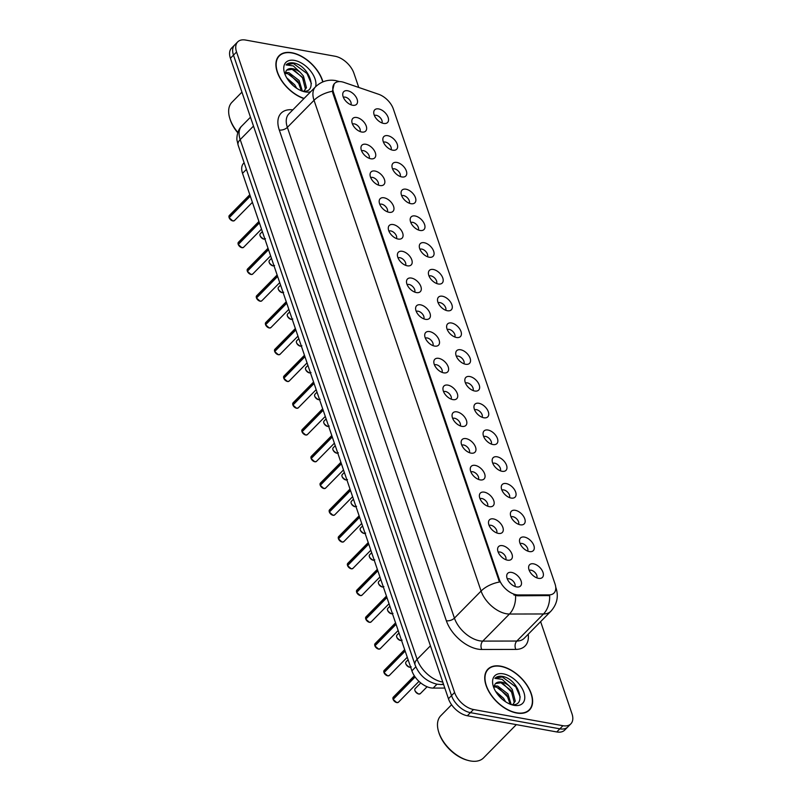 <?xml version="1.0" encoding="UTF-8"?>
<svg xmlns="http://www.w3.org/2000/svg" width="801" height="801" viewBox="0 0 801 801"><rect width="100%" height="100%" fill="white"/><g stroke="black" fill="none" stroke-linecap="round" stroke-linejoin="round"><path stroke-width="1.2" d="M524.425 537.081A9.011 5.267 -135.4 0 1 533.496 544.63A9.011 5.267 -135.4 0 1 531.083 551.649A9.011 5.267 -135.4 0 1 529.361 551.569A9.011 5.267 -135.4 0 1 519.509 540.244A9.011 5.267 -135.4 0 1 524.425 537.081M527.679 551.078A5.407 3.164 44.6 0 0 526.597 546.582A5.407 3.164 44.6 0 0 521.992 543.448A5.407 3.164 44.6 0 0 520.129 543.639M515.323 510.317A9.011 5.267 -135.4 0 1 524.395 517.877A9.011 5.267 -135.4 0 1 521.972 524.885A9.011 5.267 -135.4 0 1 520.25 524.805A9.011 5.267 -135.4 0 1 510.397 513.491A9.011 5.267 -135.4 0 1 515.323 510.317M518.577 524.325A5.407 3.164 44.6 0 0 517.496 519.819A5.407 3.164 44.6 0 0 512.89 516.685A5.407 3.164 44.6 0 0 511.018 516.875M506.212 483.564A9.011 5.267 -135.4 0 1 515.283 491.113A9.011 5.267 -135.4 0 1 512.86 498.132A9.011 5.267 -135.4 0 1 511.138 498.052A9.011 5.267 -135.4 0 1 501.286 486.728A9.011 5.267 -135.4 0 1 506.212 483.564M509.466 497.561A5.407 3.164 44.6 0 0 508.385 493.066A5.407 3.164 44.6 0 0 503.779 489.932A5.407 3.164 44.6 0 0 501.907 490.112M497.101 456.8A9.011 5.267 -135.4 0 1 506.172 464.36A9.011 5.267 -135.4 0 1 503.749 471.368A9.011 5.267 -135.4 0 1 502.037 471.288A9.011 5.267 -135.4 0 1 492.174 459.964A9.011 5.267 -135.4 0 1 497.101 456.8M500.355 470.808A5.407 3.164 44.6 0 0 499.273 466.302A5.407 3.164 44.6 0 0 494.668 463.168A5.407 3.164 44.6 0 0 492.795 463.358M487.989 430.037A9.011 5.267 -135.4 0 1 497.061 437.596A9.011 5.267 -135.4 0 1 494.648 444.615A9.011 5.267 -135.4 0 1 492.925 444.535A9.011 5.267 -135.4 0 1 483.073 433.211A9.011 5.267 -135.4 0 1 487.989 430.037M491.243 444.044A5.407 3.164 44.6 0 0 490.162 439.539A5.407 3.164 44.6 0 0 485.556 436.405A5.407 3.164 44.6 0 0 483.684 436.595M478.878 403.283A9.011 5.267 -135.4 0 1 487.949 410.833A9.011 5.267 -135.4 0 1 485.536 417.852A9.011 5.267 -135.4 0 1 483.814 417.772A9.011 5.267 -135.4 0 1 473.962 406.447A9.011 5.267 -135.4 0 1 478.878 403.283M482.132 417.281A5.407 3.164 44.6 0 0 481.051 412.785A5.407 3.164 44.6 0 0 476.445 409.651A5.407 3.164 44.6 0 0 474.582 409.842M469.766 376.52A9.011 5.267 -135.4 0 1 478.848 384.079A9.011 5.267 -135.4 0 1 476.425 391.088A9.011 5.267 -135.4 0 1 474.703 391.008A9.011 5.267 -135.4 0 1 464.85 379.694A9.011 5.267 -135.4 0 1 469.766 376.52M473.031 390.528A5.407 3.164 44.6 0 0 471.939 386.022A5.407 3.164 44.6 0 0 467.333 382.888A5.407 3.164 44.6 0 0 465.471 383.078M460.665 349.767A9.011 5.267 -135.4 0 1 469.736 357.316A9.011 5.267 -135.4 0 1 467.313 364.335A9.011 5.267 -135.4 0 1 465.591 364.255A9.011 5.267 -135.4 0 1 455.739 352.931A9.011 5.267 -135.4 0 1 460.665 349.767M463.919 363.764A5.407 3.164 44.6 0 0 462.838 359.269A5.407 3.164 44.6 0 0 458.232 356.135A5.407 3.164 44.6 0 0 456.36 356.325M451.554 323.003A9.011 5.267 -135.4 0 1 460.625 330.563A9.011 5.267 -135.4 0 1 458.202 337.571A9.011 5.267 -135.4 0 1 456.48 337.491A9.011 5.267 -135.4 0 1 446.628 326.167A9.011 5.267 -135.4 0 1 451.554 323.003M454.808 337.011A5.407 3.164 44.6 0 0 453.726 332.505A5.407 3.164 44.6 0 0 449.121 329.371A5.407 3.164 44.6 0 0 447.248 329.561M442.442 296.24A9.011 5.267 -135.4 0 1 451.514 303.799A9.011 5.267 -135.4 0 1 449.091 310.818A9.011 5.267 -135.4 0 1 447.379 310.738A9.011 5.267 -135.4 0 1 437.516 299.414A9.011 5.267 -135.4 0 1 442.442 296.24M445.696 310.247A5.407 3.164 44.6 0 0 444.615 305.742A5.407 3.164 44.6 0 0 440.009 302.608A5.407 3.164 44.6 0 0 438.137 302.798M433.331 269.486A9.011 5.267 -135.4 0 1 442.402 277.036A9.011 5.267 -135.4 0 1 439.989 284.055A9.011 5.267 -135.4 0 1 438.267 283.975A9.011 5.267 -135.4 0 1 428.415 272.65A9.011 5.267 -135.4 0 1 433.331 269.486M436.585 283.484A5.407 3.164 44.6 0 0 435.504 278.988A5.407 3.164 44.6 0 0 430.898 275.854A5.407 3.164 44.6 0 0 429.026 276.045M424.22 242.723A9.011 5.267 -135.4 0 1 433.291 250.282A9.011 5.267 -135.4 0 1 430.878 257.291A9.011 5.267 -135.4 0 1 429.156 257.211A9.011 5.267 -135.4 0 1 419.303 245.897A9.011 5.267 -135.4 0 1 424.22 242.723M427.474 256.731A5.407 3.164 44.6 0 0 426.392 252.225A5.407 3.164 44.6 0 0 421.787 249.091A5.407 3.164 44.6 0 0 419.924 249.281M415.108 215.97A9.011 5.267 -135.4 0 1 424.19 223.519A9.011 5.267 -135.4 0 1 421.767 230.538A9.011 5.267 -135.4 0 1 420.044 230.458A9.011 5.267 -135.4 0 1 410.192 219.134A9.011 5.267 -135.4 0 1 415.108 215.97M418.372 229.967A5.407 3.164 44.6 0 0 417.281 225.471A5.407 3.164 44.6 0 0 412.685 222.338A5.407 3.164 44.6 0 0 410.813 222.528M406.007 189.206A9.011 5.267 -135.4 0 1 415.078 196.766A9.011 5.267 -135.4 0 1 412.655 203.774A9.011 5.267 -135.4 0 1 410.933 203.694A9.011 5.267 -135.4 0 1 401.081 192.37A9.011 5.267 -135.4 0 1 406.007 189.206M409.261 203.214A5.407 3.164 44.6 0 0 408.18 198.708A5.407 3.164 44.6 0 0 403.574 195.574A5.407 3.164 44.6 0 0 401.701 195.764M396.895 162.443A9.011 5.267 -135.4 0 1 405.967 170.002A9.011 5.267 -135.4 0 1 403.544 177.021A9.011 5.267 -135.4 0 1 401.832 176.941A9.011 5.267 -135.4 0 1 391.969 165.617A9.011 5.267 -135.4 0 1 396.895 162.443M400.15 176.45A5.407 3.164 44.6 0 0 399.068 171.945A5.407 3.164 44.6 0 0 394.462 168.811A5.407 3.164 44.6 0 0 392.59 169.001M387.784 135.689A9.011 5.267 -135.4 0 1 396.855 143.239A9.011 5.267 -135.4 0 1 394.432 150.258A9.011 5.267 -135.4 0 1 392.72 150.177A9.011 5.267 -135.4 0 1 382.858 138.853A9.011 5.267 -135.4 0 1 387.784 135.689M391.038 149.687A5.407 3.164 44.6 0 0 389.957 145.191A5.407 3.164 44.6 0 0 385.351 142.057A5.407 3.164 44.6 0 0 383.479 142.248M378.673 108.926A9.011 5.267 -135.4 0 1 387.744 116.485A9.011 5.267 -135.4 0 1 385.331 123.504A9.011 5.267 -135.4 0 1 383.609 123.414A9.011 5.267 -135.4 0 1 373.757 112.1A9.011 5.267 -135.4 0 1 378.673 108.926M381.927 122.933A5.407 3.164 44.6 0 0 380.845 118.428A5.407 3.164 44.6 0 0 376.24 115.294A5.407 3.164 44.6 0 0 374.367 115.484M533.536 563.834A9.011 5.267 -135.4 0 1 542.607 571.393A9.011 5.267 -135.4 0 1 540.194 578.412A9.011 5.267 -135.4 0 1 538.472 578.332A9.011 5.267 -135.4 0 1 528.62 567.008A9.011 5.267 -135.4 0 1 533.536 563.834M536.79 577.841A5.407 3.164 44.6 0 0 535.709 573.336A5.407 3.164 44.6 0 0 531.103 570.202A5.407 3.164 44.6 0 0 529.231 570.392M502.527 545.671A9.011 5.267 -135.4 0 1 511.599 553.221A9.011 5.267 -135.4 0 1 509.186 560.239A9.011 5.267 -135.4 0 1 507.464 560.159A9.011 5.267 -135.4 0 1 497.611 548.835A9.011 5.267 -135.4 0 1 502.527 545.671M505.781 559.669A5.407 3.164 44.6 0 0 504.7 555.173A5.407 3.164 44.6 0 0 500.094 552.039A5.407 3.164 44.6 0 0 498.222 552.229M493.416 518.908A9.011 5.267 -135.4 0 1 502.487 526.467A9.011 5.267 -135.4 0 1 500.074 533.486A9.011 5.267 -135.4 0 1 498.352 533.396A9.011 5.267 -135.4 0 1 488.5 522.082A9.011 5.267 -135.4 0 1 493.416 518.908M496.67 532.915A5.407 3.164 44.6 0 0 495.589 528.41A5.407 3.164 44.6 0 0 490.983 525.276A5.407 3.164 44.6 0 0 489.121 525.466M484.315 492.154A9.011 5.267 -135.4 0 1 493.386 499.704A9.011 5.267 -135.4 0 1 490.963 506.723A9.011 5.267 -135.4 0 1 489.241 506.643A9.011 5.267 -135.4 0 1 479.388 495.318A9.011 5.267 -135.4 0 1 484.315 492.154M487.569 506.152A5.407 3.164 44.6 0 0 486.487 501.656A5.407 3.164 44.6 0 0 481.882 498.522A5.407 3.164 44.6 0 0 480.009 498.713M475.203 465.391A9.011 5.267 -135.4 0 1 484.275 472.95A9.011 5.267 -135.4 0 1 481.852 479.959A9.011 5.267 -135.4 0 1 480.129 479.879A9.011 5.267 -135.4 0 1 470.277 468.555A9.011 5.267 -135.4 0 1 475.203 465.391M478.457 479.399A5.407 3.164 44.6 0 0 477.376 474.893A5.407 3.164 44.6 0 0 472.77 471.759A5.407 3.164 44.6 0 0 470.898 471.949M466.092 438.628A9.011 5.267 -135.4 0 1 475.163 446.187A9.011 5.267 -135.4 0 1 472.74 453.206A9.011 5.267 -135.4 0 1 471.028 453.126A9.011 5.267 -135.4 0 1 461.166 441.802A9.011 5.267 -135.4 0 1 466.092 438.628M469.346 452.635A5.407 3.164 44.6 0 0 468.265 448.129A5.407 3.164 44.6 0 0 463.659 445.006A5.407 3.164 44.6 0 0 461.787 445.186M456.981 411.874A9.011 5.267 -135.4 0 1 466.052 419.424A9.011 5.267 -135.4 0 1 463.629 426.442A9.011 5.267 -135.4 0 1 461.917 426.362A9.011 5.267 -135.4 0 1 452.064 415.038A9.011 5.267 -135.4 0 1 456.981 411.874M460.235 425.872A5.407 3.164 44.6 0 0 459.153 421.376A5.407 3.164 44.6 0 0 454.547 418.242A5.407 3.164 44.6 0 0 452.675 418.432M447.869 385.111A9.011 5.267 -135.4 0 1 456.94 392.67A9.011 5.267 -135.4 0 1 454.527 399.689A9.011 5.267 -135.4 0 1 452.805 399.599A9.011 5.267 -135.4 0 1 442.953 388.285A9.011 5.267 -135.4 0 1 447.869 385.111M451.123 399.118A5.407 3.164 44.6 0 0 450.042 394.613A5.407 3.164 44.6 0 0 445.436 391.479A5.407 3.164 44.6 0 0 443.564 391.669M438.758 358.357A9.011 5.267 -135.4 0 1 447.829 365.907A9.011 5.267 -135.4 0 1 445.416 372.926A9.011 5.267 -135.4 0 1 443.694 372.845A9.011 5.267 -135.4 0 1 433.842 361.521A9.011 5.267 -135.4 0 1 438.758 358.357M442.012 372.355A5.407 3.164 44.6 0 0 440.93 367.859A5.407 3.164 44.6 0 0 436.325 364.725A5.407 3.164 44.6 0 0 434.462 364.916M429.656 331.594A9.011 5.267 -135.4 0 1 438.728 339.153A9.011 5.267 -135.4 0 1 436.305 346.162A9.011 5.267 -135.4 0 1 434.583 346.082A9.011 5.267 -135.4 0 1 424.73 334.768A9.011 5.267 -135.4 0 1 429.656 331.594M432.91 345.601A5.407 3.164 44.6 0 0 431.829 341.096A5.407 3.164 44.6 0 0 427.223 337.962A5.407 3.164 44.6 0 0 425.351 338.152M420.545 304.831A9.011 5.267 -135.4 0 1 429.616 312.39A9.011 5.267 -135.4 0 1 427.193 319.409A9.011 5.267 -135.4 0 1 425.471 319.329A9.011 5.267 -135.4 0 1 415.619 308.005A9.011 5.267 -135.4 0 1 420.545 304.831M423.799 318.838A5.407 3.164 44.6 0 0 422.718 314.332A5.407 3.164 44.6 0 0 418.112 311.209A5.407 3.164 44.6 0 0 416.24 311.389M411.434 278.077A9.011 5.267 -135.4 0 1 420.505 285.627A9.011 5.267 -135.4 0 1 418.082 292.645A9.011 5.267 -135.4 0 1 416.37 292.565A9.011 5.267 -135.4 0 1 406.507 281.241A9.011 5.267 -135.4 0 1 411.434 278.077M414.688 292.075A5.407 3.164 44.6 0 0 413.606 287.579A5.407 3.164 44.6 0 0 409.001 284.445A5.407 3.164 44.6 0 0 407.128 284.635M402.322 251.314A9.011 5.267 -135.4 0 1 411.394 258.873A9.011 5.267 -135.4 0 1 408.981 265.892A9.011 5.267 -135.4 0 1 407.258 265.802A9.011 5.267 -135.4 0 1 397.406 254.488A9.011 5.267 -135.4 0 1 402.322 251.314M405.576 265.321A5.407 3.164 44.6 0 0 404.495 260.816A5.407 3.164 44.6 0 0 399.889 257.682A5.407 3.164 44.6 0 0 398.017 257.872M393.211 224.56A9.011 5.267 -135.4 0 1 402.282 232.11A9.011 5.267 -135.4 0 1 399.869 239.129A9.011 5.267 -135.4 0 1 398.147 239.048A9.011 5.267 -135.4 0 1 388.295 227.724A9.011 5.267 -135.4 0 1 393.211 224.56M396.465 238.558A5.407 3.164 44.6 0 0 395.384 234.062A5.407 3.164 44.6 0 0 390.778 230.928A5.407 3.164 44.6 0 0 388.916 231.119M384.1 197.797A9.011 5.267 -135.4 0 1 393.181 205.356A9.011 5.267 -135.4 0 1 390.758 212.365A9.011 5.267 -135.4 0 1 389.036 212.285A9.011 5.267 -135.4 0 1 379.183 200.971A9.011 5.267 -135.4 0 1 384.1 197.797M387.364 211.804A5.407 3.164 44.6 0 0 386.272 207.299A5.407 3.164 44.6 0 0 381.666 204.165A5.407 3.164 44.6 0 0 379.804 204.355M374.998 171.034A9.011 5.267 -135.4 0 1 384.069 178.593A9.011 5.267 -135.4 0 1 381.646 185.612A9.011 5.267 -135.4 0 1 379.924 185.532A9.011 5.267 -135.4 0 1 370.072 174.207A9.011 5.267 -135.4 0 1 374.998 171.034M378.252 185.041A5.407 3.164 44.6 0 0 377.171 180.535A5.407 3.164 44.6 0 0 372.565 177.411A5.407 3.164 44.6 0 0 370.693 177.592M365.887 144.28A9.011 5.267 -135.4 0 1 374.958 151.84A9.011 5.267 -135.4 0 1 372.535 158.848A9.011 5.267 -135.4 0 1 370.813 158.768A9.011 5.267 -135.4 0 1 360.961 147.444A9.011 5.267 -135.4 0 1 365.887 144.28M369.141 158.278A5.407 3.164 44.6 0 0 368.06 153.782A5.407 3.164 44.6 0 0 363.454 150.648A5.407 3.164 44.6 0 0 361.581 150.838M356.775 117.517A9.011 5.267 -135.4 0 1 365.847 125.076A9.011 5.267 -135.4 0 1 363.424 132.095A9.011 5.267 -135.4 0 1 361.712 132.015A9.011 5.267 -135.4 0 1 351.849 120.691A9.011 5.267 -135.4 0 1 356.775 117.517M360.029 131.524A5.407 3.164 44.6 0 0 358.948 127.019A5.407 3.164 44.6 0 0 354.342 123.885A5.407 3.164 44.6 0 0 352.47 124.075M347.664 90.763A9.011 5.267 -135.4 0 1 356.735 98.313A9.011 5.267 -135.4 0 1 354.322 105.332A9.011 5.267 -135.4 0 1 352.6 105.251A9.011 5.267 -135.4 0 1 342.748 93.927A9.011 5.267 -135.4 0 1 347.664 90.763M350.918 104.761A5.407 3.164 44.6 0 0 349.837 100.265A5.407 3.164 44.6 0 0 345.231 97.131A5.407 3.164 44.6 0 0 343.359 97.322M511.639 572.425A9.011 5.267 -135.4 0 1 520.71 579.984A9.011 5.267 -135.4 0 1 518.287 587.003A9.011 5.267 -135.4 0 1 516.575 586.923A9.011 5.267 -135.4 0 1 506.713 575.599A9.011 5.267 -135.4 0 1 511.639 572.425M514.893 586.432A5.407 3.164 44.6 0 0 513.811 581.927A5.407 3.164 44.6 0 0 509.206 578.793A5.407 3.164 44.6 0 0 507.333 578.983M444.805 688.059L433.151 688.079A18.023 10.543 -135.4 0 1 430.798 687.869A18.023 10.543 -135.4 0 1 411.894 670.848L242.533 173.346A18.023 10.543 -135.4 0 1 243.664 163.234L244.135 162.753M518.427 594.953A16.22 9.492 -135.4 0 1 516.315 594.763A16.22 9.492 -135.4 0 1 499.293 579.443L333.546 92.556A16.22 9.492 -135.4 0 1 334.568 83.444A16.22 9.492 -135.4 0 1 343.939 82.383L378.563 94.248A16.22 9.492 -135.4 0 1 393.331 108.976L555.023 583.929A16.22 9.492 -135.4 0 1 554.002 593.04A16.22 9.492 -135.4 0 1 549.005 594.893L518.427 594.953L517.586 595.804L513.781 594.903M516.655 713.02A29.136 17.041 44.6 0 0 529.441 710.046A29.136 17.041 44.6 0 0 527.098 685.306A29.136 17.041 44.6 0 0 500.705 666.172A29.136 17.041 44.6 0 0 487.929 669.145A29.136 17.041 44.6 0 0 490.262 693.886A29.136 17.041 44.6 0 0 516.655 713.02M322.933 81.852A29.136 17.041 44.6 0 0 291.874 52.736A29.136 17.041 44.6 0 0 279.098 55.71A29.136 17.041 44.6 0 0 280.21 78.478A29.136 17.041 44.6 0 0 303.949 98.573M555.754 587.323A21.026 11.094 161.2 0 1 556.024 587.994C558.748 596.525 557.045 604.264 550.908 611.213A24.03 14.058 -135.4 0 1 543.509 613.966L509.436 614.037A24.03 14.058 -135.4 0 1 506.302 613.736A24.03 14.058 -135.4 0 1 481.091 591.048A21.026 11.094 -18.8 0 1 499.474 582.027L332.866 93.246L332.415 91.274L334.207 83.815M570.833 723.864L564.685 730.111A18.023 10.543 44.6 0 1 556.775 731.954L467.353 715.764A18.023 10.543 44.6 0 1 448.45 698.742L230.408 58.263A18.023 10.543 44.6 0 1 231.539 48.14L234.623 45.016A18.023 10.543 44.6 0 0 233.481 55.139L451.524 695.618A18.023 10.543 44.6 0 0 470.427 712.64L559.849 728.83A18.023 10.543 44.6 0 0 567.759 726.988A18.023 10.543 44.6 0 1 559.849 728.83L470.427 712.64A18.023 10.543 44.6 0 1 451.524 695.618L233.481 55.139A18.023 10.543 44.6 0 1 234.623 45.016L237.697 41.892A18.023 10.543 44.6 0 0 236.565 52.015L454.598 692.495A18.023 10.543 44.6 0 0 473.501 709.516L562.933 725.706A18.023 10.543 44.6 0 0 570.833 723.864A18.023 10.543 44.6 0 0 571.974 713.741L540.625 621.656M332.415 91.274A21.026 11.094 161.2 0 0 314.032 100.295L481.091 591.048L454.427 618.122A24.03 14.058 44.6 0 0 479.629 640.81A24.03 14.058 44.6 0 0 482.763 641.1L516.835 641.04L543.509 613.966A21.026 14.678 -90.1 0 0 549.656 595.584L517.586 595.804M358.768 87.469L353.932 73.251A18.023 10.543 44.6 0 0 335.028 56.24L245.597 40.05A18.023 10.543 44.6 0 0 237.697 41.892M393.021 699.063L393.291 697.17A3.604 2.113 44.6 0 0 393.021 699.063L414.978 676.785M396.525 702.517A3.484 2.043 -135.4 0 1 393.131 699.403L415.118 676.975M383.919 672.309L384.18 670.407A3.604 2.113 44.6 0 0 383.919 672.309L405.076 650.833M387.414 675.764A3.484 2.043 -135.4 0 1 384.019 672.64L405.166 651.083M374.808 645.546L375.068 643.654A3.604 2.113 44.6 0 0 374.808 645.546L395.964 624.069M378.302 649A3.484 2.043 -135.4 0 1 374.918 645.886L396.054 624.319M365.697 618.793L365.967 616.89A3.604 2.113 44.6 0 0 365.697 618.793L386.853 597.306M369.191 622.247A3.484 2.043 -135.4 0 1 365.807 619.123L386.943 597.566M356.585 592.029L356.856 590.127A3.604 2.113 44.6 0 0 356.585 592.029L377.752 570.552M360.09 595.483A3.484 2.043 -135.4 0 1 356.695 592.36L377.832 570.803M500.785 666.412A28.836 16.871 44.6 0 0 488.139 669.356A28.836 16.871 44.6 0 0 490.452 693.846A28.836 16.871 44.6 0 0 516.575 712.78A28.836 16.871 44.6 0 0 529.221 709.836A28.836 16.871 44.6 0 0 526.908 685.346A28.836 16.871 44.6 0 0 500.785 666.412M451.584 704.75L440.78 715.724A30.037 17.572 44.6 0 0 438.457 731.223A30.037 17.572 44.6 0 0 468.104 760.429A30.037 17.572 44.6 0 0 470.397 760.95A30.037 17.572 44.6 0 0 483.574 757.876L516.335 724.625M438.457 731.223L438.728 732.144A28.836 16.871 44.6 0 0 467.183 760.179L468.104 760.429M495.549 691.273L503.599 698.312L505.581 701.756M497.581 694.297L502.607 699.543M494.227 685.886L497.691 686.057L507.944 693.906L511.168 704.49M494.057 686.868L496.6 687.158L506.853 695.008L510.177 704.199M510.457 704.379C527.609 708.054 519.178 680.359 503.559 676.605L502.768 676.444C499.323 675.854 496.7 676.495 494.888 678.367L502.147 679.348L509.176 685.926A13.577 7.94 44.6 0 0 501.546 682.142A13.577 7.94 44.6 0 0 495.589 683.533A13.577 7.94 44.6 0 0 494.868 684.475L494.027 687.418M509.176 685.926L512.28 689.501L515.273 701.145L512.78 704.6M495.529 683.593L500.945 682.752L511.198 690.602L514.192 702.257L513.171 704.319M514.042 705.341A19.584 11.454 44.6 0 0 523.864 692.344A19.584 11.454 44.6 0 0 503.318 673.841A19.584 11.454 44.6 0 0 493.216 685.956A19.584 11.454 44.6 0 0 512.55 705A19.584 11.454 44.6 0 0 514.042 705.341M520.219 697.01L515.844 686.958L502.257 676.955L494.888 678.367M502.918 683.453L512.93 693.506M498.572 687.859L508.585 697.911M498.432 695.358L501.726 698.782M322.733 81.942A28.836 16.871 44.6 0 0 291.954 52.976A28.836 16.871 44.6 0 0 279.309 55.92A28.836 16.871 44.6 0 0 280.48 78.558A28.836 16.871 44.6 0 0 304.11 98.413M241.942 92.135L231.95 102.278A30.037 17.572 44.6 0 0 229.627 117.787A30.037 17.572 44.6 0 0 237.837 132.445M229.627 117.787L229.897 118.708A28.836 16.871 44.6 0 0 237.737 132.746M286.718 77.837L294.768 84.876L296.75 88.32M288.75 80.861L293.777 86.108M285.396 72.45L288.861 72.621L299.113 80.47L302.337 91.054M285.226 73.432L287.769 73.722L298.022 81.572L301.346 90.763M301.627 90.944C318.778 94.618 310.347 66.924 294.728 63.169L293.937 62.999C290.493 62.418 287.869 63.059 286.057 64.931L293.316 65.912L300.345 72.49A13.577 7.94 44.6 0 0 292.715 68.706A13.577 7.94 44.6 0 0 286.758 70.098A13.577 7.94 44.6 0 0 286.037 71.039L285.196 73.982M300.345 72.49L303.449 76.055L306.443 87.709L303.949 91.164M286.698 70.158L292.115 69.317L302.367 77.166L305.361 88.811L304.34 90.883M315.594 86.758A19.584 11.454 44.6 0 0 310.488 70.878A19.584 11.454 44.6 0 0 294.488 60.405A19.584 11.454 44.6 0 0 284.385 72.521A19.584 11.454 44.6 0 0 303.719 91.564A19.584 11.454 44.6 0 0 305.211 91.905A19.584 11.454 44.6 0 0 310.678 91.745M311.389 83.574L307.013 73.522L293.426 63.519L286.057 64.931M294.087 70.017L302.678 77.927L304.1 80.07M289.742 74.423L299.754 84.475M289.602 81.922L292.896 85.347M347.474 565.266L347.744 563.373A3.604 2.113 44.6 0 0 347.474 565.266L368.64 543.789M350.978 568.72A3.484 2.043 -135.4 0 1 347.584 565.606L368.72 544.039M338.362 538.512L338.633 536.61A3.604 2.113 44.6 0 0 338.362 538.512L359.529 517.035M341.867 541.967A3.484 2.043 -135.4 0 1 338.473 538.843L359.609 517.286M329.261 511.749L329.521 509.857A3.604 2.113 44.6 0 0 329.261 511.749L350.417 490.272M332.755 515.203A3.484 2.043 -135.4 0 1 329.371 512.089L350.508 490.522M320.15 484.995L320.41 483.093A3.604 2.113 44.6 0 0 320.15 484.995L341.306 463.509M323.644 488.45A3.484 2.043 -135.4 0 1 320.26 485.326L341.396 463.769M311.038 458.232L311.309 456.33A3.604 2.113 44.6 0 0 311.038 458.232L332.195 436.755M314.543 461.686A3.484 2.043 -135.4 0 1 311.148 458.562L332.285 437.006M301.927 431.469L302.197 429.576A3.604 2.113 44.6 0 0 301.927 431.469L323.093 409.992M305.431 434.923A3.484 2.043 -135.4 0 1 302.037 431.809L323.173 410.242M292.816 404.715L293.086 402.813A3.604 2.113 44.6 0 0 292.816 404.715L313.982 383.238M296.32 408.17A3.484 2.043 -135.4 0 1 292.926 405.046L314.062 383.489M283.704 377.952L283.975 376.059A3.604 2.113 44.6 0 0 283.704 377.952L304.871 356.475M287.209 381.406A3.484 2.043 -135.4 0 1 283.814 378.292L304.961 356.725M274.603 351.198L274.863 349.296A3.604 2.113 44.6 0 0 274.603 351.198L295.759 329.712M278.097 354.653A3.484 2.043 -135.4 0 1 274.713 351.529L295.849 329.972M265.491 324.435L265.762 322.533A3.604 2.113 44.6 0 0 265.491 324.435L286.648 302.958M268.986 327.889A3.484 2.043 -135.4 0 1 265.602 324.765L286.738 303.209M256.38 297.672L256.65 295.779A3.604 2.113 44.6 0 0 256.38 297.672L277.536 276.195M259.884 301.126A3.484 2.043 -135.4 0 1 256.49 298.012L277.627 276.445M247.269 270.918L247.539 269.016A3.604 2.113 44.6 0 0 247.269 270.918L268.435 249.441M250.773 274.373A3.484 2.043 -135.4 0 1 247.379 271.249L268.515 249.692M238.157 244.155L238.428 242.262A3.604 2.113 44.6 0 0 238.157 244.155L259.324 222.678M241.662 247.609A3.484 2.043 -135.4 0 1 238.267 244.495L259.404 222.928M229.056 217.401L229.316 215.499A3.604 2.113 44.6 0 0 229.056 217.401L250.212 195.915M232.55 220.856A3.484 2.043 -135.4 0 1 229.156 217.732L250.302 196.175M436.986 684.194L433.151 688.079M549.005 594.893L548.164 595.744M333.546 92.556L332.866 93.246M499.293 579.443L498.623 580.134M415.829 666.843L411.894 670.848M246.398 169.422L242.533 173.346M279.279 130.002A6.008 3.174 161.2 0 0 287.359 127.369L454.427 618.122A6.008 3.174 161.2 0 1 446.347 620.745L279.279 130.002A30.037 17.572 -135.4 0 1 292.846 109.837M288.871 113.882A24.03 14.058 44.6 0 0 287.359 127.369L314.032 100.295A24.03 14.058 -135.4 0 1 315.544 86.808L288.871 113.882M515.584 595.523A21.026 14.678 -90.1 0 1 509.436 614.037L482.763 641.1A6.008 4.195 89.9 0 0 481.771 649.481A30.037 17.572 -135.4 0 1 446.347 620.745M528.219 634.252A30.037 17.572 -135.4 0 1 515.844 649.411L481.771 649.481M236.565 52.015L230.408 58.263M454.598 692.495L448.45 698.742M473.501 709.516L467.353 715.764M562.933 725.706L556.775 731.954M515.844 649.411A6.008 4.195 89.9 0 1 516.835 641.04A24.03 14.058 44.6 0 0 524.234 638.287L550.908 611.213M253.496 126.087L240.2 139.594A12.015 6.338 161.2 0 0 238.137 145.151L237.066 140.435C236.595 140.065 236.605 130.663 241.712 126.097A24.03 14.058 44.6 0 0 240.2 139.594L417.121 659.323A24.03 14.058 44.6 0 0 442.332 682.011A24.03 14.058 44.6 0 0 442.773 682.092M430.427 645.816L417.121 659.323A12.015 6.338 161.2 0 0 415.068 664.88L238.137 145.151M443.604 684.505L440.64 684.515A12.015 8.39 -90.1 0 0 443.374 683.854M393.111 699.323A3.604 2.113 44.6 0 0 396.845 702.597A3.604 2.113 44.6 0 0 398.427 702.227L396.795 702.617L393.091 699.373M418.743 694.006A3.604 2.113 44.6 0 0 420.325 693.636L418.693 694.026C415.208 691.884 414.047 690.062 415.188 688.58A3.604 2.113 44.6 0 0 415.479 691.633A3.604 2.113 44.6 0 0 418.743 694.006M418.422 693.926A3.484 2.043 -135.4 0 1 414.928 690.482M383.999 672.56A3.604 2.113 44.6 0 0 387.734 675.834A3.604 2.113 44.6 0 0 389.316 675.473L387.684 675.854L383.979 672.62M374.888 645.796A3.604 2.113 44.6 0 0 378.623 649.08A3.604 2.113 44.6 0 0 380.205 648.71L378.573 649.1L374.868 645.856M365.787 619.043A3.604 2.113 44.6 0 0 369.521 622.317A3.604 2.113 44.6 0 0 371.093 621.946L369.461 622.337L365.757 619.093M356.675 592.279A3.604 2.113 44.6 0 0 360.41 595.564A3.604 2.113 44.6 0 0 361.992 595.193L360.35 595.584L356.655 592.34M411.213 666.873L409.581 667.263C406.097 665.12 404.936 663.308 406.077 661.816A3.604 2.113 44.6 0 0 406.367 664.88A3.604 2.113 44.6 0 0 409.631 667.243A3.604 2.113 44.6 0 0 410.653 667.213M409.311 667.173A3.484 2.043 -135.4 0 1 405.817 663.729M402.112 640.119L400.47 640.51C396.996 638.367 395.824 636.545 396.976 635.063A3.604 2.113 44.6 0 0 397.266 638.117A3.604 2.113 44.6 0 0 400.53 640.49A3.604 2.113 44.6 0 0 401.541 640.45M400.21 640.41A3.484 2.043 -135.4 0 1 396.705 636.965M393.001 613.356L391.359 613.746C387.884 611.604 386.713 609.791 387.864 608.299A3.604 2.113 44.6 0 0 388.155 611.363A3.604 2.113 44.6 0 0 391.419 613.726A3.604 2.113 44.6 0 0 392.43 613.696M391.098 613.656A3.484 2.043 -135.4 0 1 387.594 610.202M347.564 565.526A3.604 2.113 44.6 0 0 351.299 568.8A3.604 2.113 44.6 0 0 352.881 568.43L351.249 568.82L347.544 565.576M338.453 538.763A3.604 2.113 44.6 0 0 342.187 542.037A3.604 2.113 44.6 0 0 343.769 541.676L342.137 542.067L338.433 538.823M329.341 511.999A3.604 2.113 44.6 0 0 333.076 515.283A3.604 2.113 44.6 0 0 334.658 514.913L333.026 515.303L329.321 512.059M383.889 586.602L382.257 586.993C378.773 584.84 377.601 583.028 378.753 581.536A3.604 2.113 44.6 0 0 379.043 584.6A3.604 2.113 44.6 0 0 382.307 586.963A3.604 2.113 44.6 0 0 383.329 586.933M381.987 586.893A3.484 2.043 -135.4 0 1 378.493 583.448M374.778 559.839L373.146 560.229C369.661 558.087 368.5 556.264 369.641 554.783A3.604 2.113 44.6 0 0 369.932 557.836A3.604 2.113 44.6 0 0 373.196 560.209A3.604 2.113 44.6 0 0 374.217 560.169M372.876 560.129A3.484 2.043 -135.4 0 1 369.381 556.685M365.667 533.076L364.034 533.466C360.55 531.323 359.389 529.511 360.53 528.019A3.604 2.113 44.6 0 0 360.82 531.083A3.604 2.113 44.6 0 0 364.085 533.446A3.604 2.113 44.6 0 0 365.106 533.416M363.764 533.376A3.484 2.043 -135.4 0 1 360.27 529.932M320.23 485.246A3.604 2.113 44.6 0 0 323.964 488.52A3.604 2.113 44.6 0 0 325.546 488.149L323.914 488.54L320.21 485.296M311.128 458.482A3.604 2.113 44.6 0 0 314.863 461.766A3.604 2.113 44.6 0 0 316.445 461.396L314.803 461.787L311.098 458.542M302.017 431.729A3.604 2.113 44.6 0 0 305.752 435.003A3.604 2.113 44.6 0 0 307.334 434.633L305.692 435.023L301.997 431.779M292.906 404.966A3.604 2.113 44.6 0 0 296.64 408.24A3.604 2.113 44.6 0 0 298.222 407.879L296.59 408.27L292.886 405.026M283.794 378.202A3.604 2.113 44.6 0 0 287.529 381.486A3.604 2.113 44.6 0 0 289.111 381.116L287.479 381.506L283.774 378.262M356.555 506.322L354.923 506.713C351.449 504.57 350.277 502.748 351.429 501.266A3.604 2.113 44.6 0 0 351.709 504.32A3.604 2.113 44.6 0 0 354.983 506.693A3.604 2.113 44.6 0 0 355.994 506.653M354.653 506.612A3.484 2.043 -135.4 0 1 351.158 503.168M347.454 479.559L345.812 479.949C342.337 477.807 341.166 475.994 342.317 474.502A3.604 2.113 44.6 0 0 342.608 477.566A3.604 2.113 44.6 0 0 345.872 479.929A3.604 2.113 44.6 0 0 346.883 479.899M345.551 479.859A3.484 2.043 -135.4 0 1 342.047 476.405M338.342 452.805L336.7 453.196C333.226 451.043 332.055 449.231 333.206 447.739A3.604 2.113 44.6 0 0 333.496 450.803A3.604 2.113 44.6 0 0 336.76 453.166A3.604 2.113 44.6 0 0 337.772 453.136M336.44 453.096A3.484 2.043 -135.4 0 1 332.936 449.651M329.231 426.042L327.599 426.432C324.115 424.29 322.953 422.467 324.095 420.986A3.604 2.113 44.6 0 0 324.385 424.039A3.604 2.113 44.6 0 0 327.649 426.412A3.604 2.113 44.6 0 0 328.67 426.382M327.329 426.332A3.484 2.043 -135.4 0 1 323.834 422.888M320.12 399.278L318.488 399.669C315.003 397.526 313.842 395.714 314.983 394.222A3.604 2.113 44.6 0 0 315.274 397.286A3.604 2.113 44.6 0 0 318.538 399.649A3.604 2.113 44.6 0 0 319.559 399.619M318.217 399.579A3.484 2.043 -135.4 0 1 314.723 396.135M274.683 351.449A3.604 2.113 44.6 0 0 278.418 354.723A3.604 2.113 44.6 0 0 280 354.352L278.368 354.743L274.663 351.499M265.572 324.685A3.604 2.113 44.6 0 0 269.316 327.969A3.604 2.113 44.6 0 0 270.888 327.599L269.256 327.989L265.552 324.745M256.47 297.932A3.604 2.113 44.6 0 0 260.205 301.206A3.604 2.113 44.6 0 0 261.787 300.836L260.145 301.226L256.45 297.982M247.359 271.169A3.604 2.113 44.6 0 0 251.093 274.443A3.604 2.113 44.6 0 0 252.675 274.082L251.033 274.473L247.339 271.229M238.247 244.415A3.604 2.113 44.6 0 0 241.982 247.689A3.604 2.113 44.6 0 0 243.564 247.319L241.932 247.709L238.227 244.465M229.136 217.652A3.604 2.113 44.6 0 0 232.871 220.926A3.604 2.113 44.6 0 0 234.453 220.555L232.821 220.946L229.116 217.702M311.008 372.525L309.376 372.916C305.892 370.773 304.73 368.951 305.872 367.469A3.604 2.113 44.6 0 0 306.162 370.523A3.604 2.113 44.6 0 0 309.426 372.896A3.604 2.113 44.6 0 0 310.448 372.855M309.106 372.815A3.484 2.043 -135.4 0 1 305.612 369.371M301.897 345.762L300.265 346.152C296.791 344.009 295.619 342.197 296.77 340.705A3.604 2.113 44.6 0 0 297.051 343.769A3.604 2.113 44.6 0 0 300.325 346.132A3.604 2.113 44.6 0 0 301.336 346.102M299.995 346.062A3.484 2.043 -135.4 0 1 296.5 342.608M292.796 319.008L291.153 319.399C287.679 317.246 286.508 315.434 287.659 313.942A3.604 2.113 44.6 0 0 287.949 317.006A3.604 2.113 44.6 0 0 291.214 319.379A3.604 2.113 44.6 0 0 292.225 319.339M290.893 319.299A3.484 2.043 -135.4 0 1 287.389 315.854M283.684 292.245L282.052 292.635C278.568 290.493 277.396 288.67 278.548 287.189A3.604 2.113 44.6 0 0 278.838 290.252A3.604 2.113 44.6 0 0 282.102 292.615A3.604 2.113 44.6 0 0 283.123 292.585M281.782 292.535A3.484 2.043 -135.4 0 1 278.287 289.091M274.573 265.491L272.941 265.872C269.456 263.729 268.295 261.917 269.436 260.425A3.604 2.113 44.6 0 0 269.727 263.489A3.604 2.113 44.6 0 0 272.991 265.852A3.604 2.113 44.6 0 0 274.012 265.822M272.67 265.782A3.484 2.043 -135.4 0 1 269.176 262.338M265.461 238.728L263.829 239.119C260.345 236.976 259.184 235.154 260.325 233.672A3.604 2.113 44.6 0 0 260.615 236.726A3.604 2.113 44.6 0 0 263.879 239.099A3.604 2.113 44.6 0 0 264.901 239.058M263.559 239.018A3.484 2.043 -135.4 0 1 260.065 235.574M339.073 81.472L335.579 80.561C327.979 79.309 321.301 81.382 315.544 86.808M556.024 587.994L555.734 587.143M440.64 684.515L436.905 684.174C426.432 681.551 419.153 675.123 415.068 664.88M241.712 126.097L250.473 117.206M398.427 702.227L418.973 681.371M393.291 697.17L414.327 675.814M415.188 688.58L420.755 682.923M420.325 693.636L427.103 686.757M389.316 675.473L407.258 657.251M384.18 670.407L404.665 649.621M380.205 648.71L398.157 630.497M375.068 643.654L395.554 622.858M371.093 621.946L389.046 603.734M365.967 616.89L386.442 596.104M361.992 595.193L379.934 576.97M356.856 590.127L377.331 569.341M406.077 661.816L408.12 659.754M396.976 635.063L399.008 632.99M387.864 608.299L389.897 606.237M486.427 671.098L488.139 669.356M527.509 711.568L529.221 709.836M277.597 57.662L279.309 55.92M352.881 568.43L370.823 550.217M347.744 563.373L368.23 542.577M343.769 541.676L361.712 523.453M338.633 536.61L359.118 515.824M334.658 514.913L352.61 496.7M329.521 509.857L350.007 489.061M378.753 581.536L380.785 579.473M369.641 554.783L371.674 552.72M360.53 528.019L362.563 525.957M325.546 488.149L343.499 469.937M320.41 483.093L340.896 462.307M316.445 461.396L334.387 443.173M311.309 456.33L331.784 435.544M307.334 434.633L325.276 416.42M302.197 429.576L322.673 408.78M298.222 407.879L316.165 389.656M293.086 402.813L313.571 382.027M289.111 381.116L307.053 362.903M283.975 376.059L304.46 355.264M351.429 501.266L353.461 499.193M342.317 474.502L344.35 472.44M333.206 447.739L335.239 445.676M324.095 420.986L326.127 418.923M314.983 394.222L317.016 392.16M280 354.352L297.952 336.14M274.863 349.296L295.349 328.51M270.888 327.599L288.841 309.376M265.762 322.533L286.237 301.747M261.787 300.836L279.729 282.623M256.65 295.779L277.126 274.983M252.675 274.082L270.618 255.859M247.539 269.016L268.025 248.23M243.564 247.319L261.506 229.106M238.428 242.262L258.913 221.466M234.453 220.555L252.395 202.343M229.316 215.499L249.802 194.713M305.872 367.469L307.904 365.406M296.77 340.705L298.803 338.643M287.659 313.942L289.692 311.879M278.548 287.189L280.58 285.126M269.436 260.425L271.469 258.363M260.325 233.672L262.358 231.609"/></g></svg>
